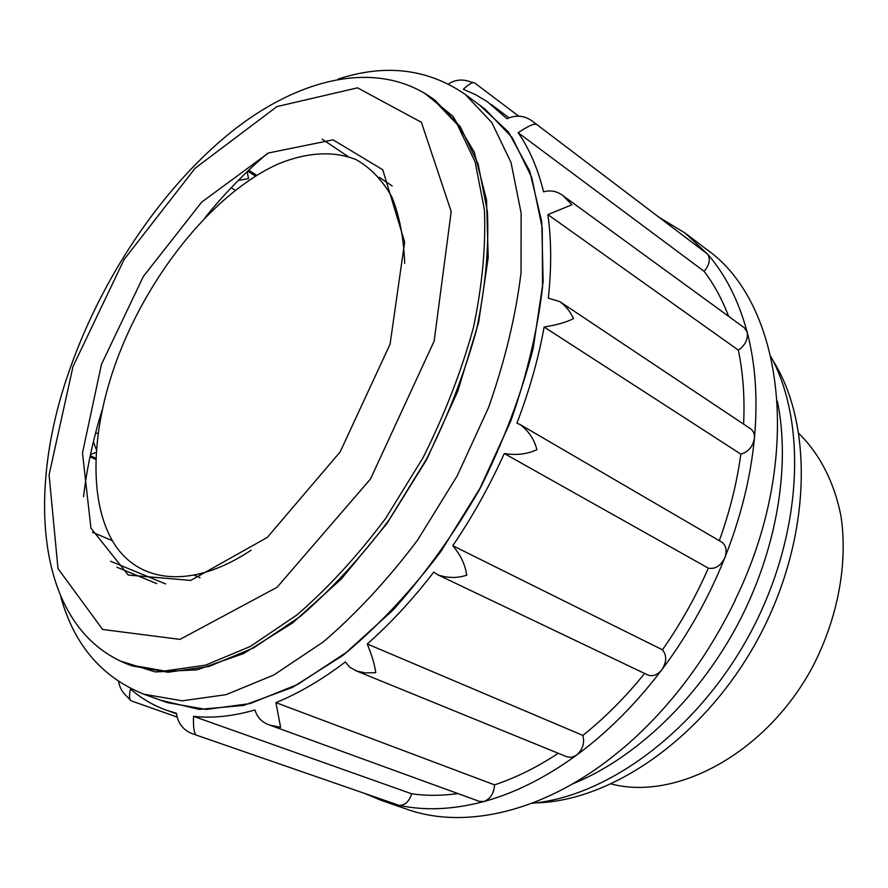 <?xml version="1.0" encoding="UTF-8"?>
<svg xmlns="http://www.w3.org/2000/svg" width="888" height="888" viewBox="0 0 888 888"><rect width="100%" height="100%" fill="white"/><g stroke="black" fill="none" stroke-linecap="round" stroke-linejoin="round"><path stroke-width="1.33" d="M518.537 116.051L474.836 83.084C472.971 81.74 469.13 83.794 463.336 89.266L475.735 94.739L487.468 101.776L506.993 118.748C516.494 114.386 525.441 115.562 533.843 122.289L536.319 124.353C533.699 123.521 527.65 126.307 518.17 132.734C529.415 148.873 537.884 168.576 543.556 191.841C550.693 189.843 557.287 191.209 563.314 195.926L571.939 204.762L547.852 214.596C551.448 239.971 551.603 267.821 548.318 298.146L559.762 301.598C565.867 306.06 570.429 311.721 573.47 318.603C566.289 322.266 556.499 325.064 544.122 327.017C538.483 358.463 529.415 390.509 516.916 423.165L520.257 424.631C528.771 431.191 534.321 439.538 536.907 449.683C527.117 454.223 516.239 455.5 504.273 453.513C489.71 485.847 472.549 516.572 452.791 545.698C460.628 555.044 465.279 564.879 466.755 575.202C457.198 578.321 447.541 578.188 437.817 574.814L433.766 572.094C412.742 599.478 390.576 623.432 367.255 643.966C372.005 655.588 374.836 665.168 375.757 672.693L365.479 672.915L356.843 671.073L349.539 667.11L345.365 661.937C321.833 679.808 298.679 693.362 275.913 702.608L280.608 727.316L269.963 725.152C262.215 722.632 257.209 717.56 254.956 709.956C232.911 716.316 212.432 718.436 193.529 716.35C193.151 727.561 194.128 733.81 196.47 735.109L194.661 734.531C183.983 731.113 177.911 724.02 176.446 713.264L166.833 710.333C153.191 705.449 141.048 698.301 130.414 688.899C129.015 696.059 129.304 700.055 131.302 700.887L176.734 716.916M448.484 83.949C455.1 79.676 462.304 78.932 470.085 81.707L473.77 82.762M533.843 122.289L707.536 254.079C710.689 259.03 709.568 264.779 704.151 271.351L518.17 132.734M563.314 195.926L744.299 327.75L747.163 332.145C748.184 339.249 745.243 345.243 738.35 350.127L547.852 214.596M738.35 350.127C743.101 372.949 744.854 397.624 743.6 424.131M559.762 301.598L750.593 428.793C753.446 430.835 754.722 434.032 754.412 438.383C752.846 446.731 748.318 451.981 740.825 454.123L544.122 327.017M520.257 424.631L721.478 541.946C726.14 545.265 727.261 550.505 724.874 557.631C720.801 565.856 715.284 569.363 708.335 568.154L504.273 453.513M708.335 568.154C695.693 596.98 680.397 624.197 662.437 649.805L452.791 545.698M662.437 649.805C666.955 655.366 666.755 661.993 661.871 669.707C657.386 675.08 652.647 676.823 647.641 674.913L437.817 574.814M644.621 673.47C625.407 697.224 604.817 717.87 582.861 735.408C584.815 743.09 582.683 749.683 576.467 755.211L571.728 757.331L567.154 756.909L355.466 670.551M582.861 735.408L367.255 643.966M558.297 753.29C536.985 767.299 515.739 777.821 494.561 784.87L275.913 702.608M494.561 784.87C493.939 793.339 490.398 798.889 483.96 801.52L479.409 801.398L270.518 725.352M457.931 793.572C441.758 795.803 426.351 795.881 411.71 793.817C408.957 801.82 404.728 805.649 399.023 805.327L194.661 734.531M411.71 793.817L193.529 716.35M130.358 699.955L126.984 696.536C122.4 692.474 119.614 687.512 118.626 681.64M165.612 583.938L110.534 561.238M200.033 577.655L194.583 575.357M112.321 540.648L92.53 532.301M96.359 449.617L93.373 441.813M98.035 433.777L95.671 432.678M95.849 458.264L90.232 455.699M90.454 454.634L96.17 452.336M235.253 190.287L231.169 187.768M238.262 180.431L248.562 178.621L247.13 171.695M255.489 176.09L247.674 171.173M392.163 185.958L379.187 177.289M348.085 156.499L322.166 139.172M659.762 217.715L685.259 233.167L707.536 254.079C725.441 274.559 738.65 300.577 747.163 332.145C755.522 363.914 757.941 399.334 754.412 438.383C750.649 477.566 740.803 517.327 724.874 557.631C708.713 597.924 687.712 635.275 661.871 669.707C635.908 703.94 607.436 732.434 576.467 755.211C545.498 777.71 514.663 793.139 483.96 801.52C453.357 809.656 425.041 810.922 399.023 805.327L391.741 803.585L391.93 802.919M391.775 802.863L391.741 803.585M391.586 803.529L381.363 800.41L364.99 793.572M685.259 233.167L706.393 249.228C783.394 302.619 805.028 457.165 735.186 599.966L735.331 600.044C706.604 659.185 669.408 708.402 623.753 747.696L623.609 747.629C549.728 810.999 466.555 830.669 406.615 809.146L381.363 800.41M777.4 401.287C790.908 466.766 776.634 551.515 736.973 625.818C697.124 700.01 634.509 758.885 572.527 783.938M771.017 356.854C807.803 424.553 802.086 536.485 750.371 632.989C698.734 729.536 608.746 796.336 532.012 803.274M772.749 360.173C814.118 425.285 811.366 539.393 758.763 637.484C706.304 735.641 612.853 801.198 535.73 802.863M798.978 433.566C819.746 454.046 834.454 482.506 841.069 516.672C847.929 563.358 837.983 617.737 812.831 666.433C767.032 752.458 677.133 801.154 611.355 784.004M704.151 271.351C713.985 284.315 722.133 299.312 728.615 316.339M740.825 454.123C736.973 482.684 729.803 511.532 719.302 540.67M251.115 550.216C192.152 589.532 139.272 583.261 114.197 543.722C89.177 503.785 90.743 435.719 114.019 367.854C144.777 278.899 211.588 193.884 278.399 163.88C306.76 152.281 333.677 150.494 356.41 159.773C370.673 167.965 382.473 180.331 391.808 196.847C399.434 215.651 403.729 237.829 404.695 263.381M205.161 217.471C224.597 193.484 245.299 172.194 267.255 153.569M465.123 94.328L485.303 109.357L512.287 137.718L531.768 177.556L542.235 227.905L542.546 287.013C537.573 330.003 527.039 374.536 510.966 420.623L480.031 488.245L440.903 551.481C411.466 590.42 380.231 623.864 347.219 651.848L297.846 684.359L250.139 703.562L206.194 709.434L167.632 702.697L143.934 694.238L182.273 700.821L226.118 694.649L273.826 675.002L323.321 641.913C356.488 613.486 387.912 579.531 417.604 540.059L457.154 476.001L488.533 407.57C504.928 360.972 515.762 315.995 521.034 272.638L521.134 213.098L511.022 162.493L491.852 122.6L465.123 94.328C427.683 68.676 385.303 63.603 337.973 79.132M83.528 496.714C86.858 468.12 93.107 439.094 102.287 409.612M432.156 98.168L435.065 100.288L460.184 126.551L478.088 163.936L487.39 211.499C489.066 247.752 485.447 287.168 476.545 329.737C464.568 373.249 447.818 416.494 426.307 459.485L388.988 520.035C361.028 557.364 331.446 589.499 300.277 616.439L253.79 647.807L209.046 666.433L168.01 672.26L132.223 665.922L128.849 664.679L164.602 670.995L205.616 665.134L250.361 646.442L296.87 614.984C328.061 588 357.653 555.799 385.658 518.381L423.021 457.731C444.577 414.663 461.372 371.351 473.393 327.772C482.339 285.148 485.991 245.687 484.349 209.402L475.102 161.805L457.242 124.42L432.156 98.168C375.047 57.964 295.515 79.332 228.083 134.532C160.118 190.598 102.131 277.844 70.13 368.376C25.23 493.206 36.341 629.248 128.849 664.679M101.432 364.435L143.312 276.523L201.731 202.064L268.487 152.969L333.056 139.849L382.761 169.752L404.651 242.036L390.087 344.156L340.137 451.937L267.288 537.429L190.731 580.43L128.261 575.069L90.931 528.127L82.484 452.969L101.432 364.435M479.42 104.973L508.402 131.946L529.736 171.151L541.747 221.667L543.134 281.685L533.155 348.529C520.912 395.449 503.263 442.046 480.186 488.333C454.456 533.2 425.463 573.726 393.206 609.923L343.112 655.289L292.385 687.412L243.689 705.427L199.234 709.401L160.717 700.232M423.987 92.752L452.88 116.184L474.303 152.17L486.524 199.889L488.211 257.598L478.599 322.566L457.753 391.286L426.617 459.651L386.979 523.465L341.358 578.92L292.607 622.932L243.656 653.524L197.158 669.807L155.333 671.939L119.813 660.883M73.038 366.433L124.142 259.44L195.127 168.232L276.923 106.593L357.531 87.834L421.389 122.311L451.204 211.555L434.165 341.059L370.496 478.998L277.034 587.312L180.009 639.382L102.664 629.481L57.986 568.598L49.084 474.836L73.038 366.433M491.208 104.462L508.835 117.671M166.833 710.333L176.423 713.73M116.805 567.188L156.743 583.594M89.999 456.798L95.804 459.451M248.673 170.219L256.754 175.313M60.784 596.847C74.104 644.843 101.82 677.311 143.934 694.238"/></g></svg>
